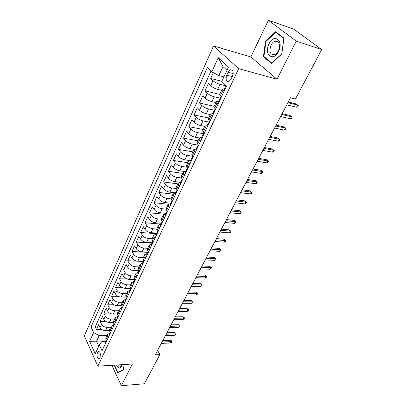 <?xml version="1.0" encoding="UTF-8"?>
<svg xmlns="http://www.w3.org/2000/svg" width="406" height="406" viewBox="0 0 406 406"><rect width="100%" height="100%" fill="white"/><g stroke="black" fill="none" stroke-linecap="round" stroke-linejoin="round"><path stroke-width="0.61" d="M99.922 357.63C100.795 353.819 100.241 351.708 98.262 351.297L97.465 352.241C96.598 356.042 97.156 358.148 99.135 358.559L99.922 357.63M213.515 45.979L84.301 335.884L97.846 366.176L238.687 68.66L213.515 45.979L250.852 56.936L276.958 79.206L296.278 41.148L268.381 20.3L250.852 56.936M268.381 20.3L293.315 28.882L321.699 49.537L296.278 41.148M213.307 72.684L210.689 78.449L221.864 81.307M221.6 90.31L217.636 89.335C214.815 88.528 212.505 87.326 210.704 85.727L208.415 83.443L205.045 90.858L219.778 94.395M215.865 102.571L211.912 101.662C209.105 100.896 206.816 99.698 205.05 98.079L202.817 95.75L199.508 103.017L214.119 106.306M210.237 114.593L206.299 113.746C203.502 113.02 201.244 111.833 199.508 110.188L197.326 107.818L194.083 114.949L208.638 118.009M204.72 126.388L200.792 125.601C198.011 124.911 195.773 123.728 194.073 122.064L191.942 119.658L188.76 126.652L203.264 129.499M200.874 140.623L199.874 139.471L199.305 137.959L195.393 137.228C192.627 136.573 190.409 135.401 188.744 133.716L186.658 131.27L183.532 138.136L197.991 140.77M194.063 149.317L190.099 148.632C187.344 148.012 185.146 146.85 183.512 145.145L181.472 142.668L178.407 149.403L192.809 151.839M189.1 160.492L184.897 159.827C182.157 159.243 179.985 158.086 178.381 156.361L176.387 153.854L173.377 160.461L187.729 162.699M184.532 171.505L179.797 170.814C177.067 170.261 174.915 169.114 173.347 167.373L171.393 164.831L168.439 171.317L182.736 173.367M180.477 182.355L174.788 181.594C172.073 181.076 169.941 179.939 168.399 178.178L166.49 175.605L163.588 181.979L177.833 183.847M175.539 192.87L169.87 192.185C167.165 191.693 165.059 190.561 163.547 188.79L161.674 186.187L158.827 192.444L173.017 194.139M170.693 203.198L165.044 202.579C162.354 202.122 160.263 200.995 158.776 199.209L156.949 196.58L154.153 202.726L168.333 204.254M165.927 213.338L160.304 212.79C157.624 212.358 155.554 211.242 154.097 209.44L152.306 206.786L149.555 212.825L164.08 214.226M161.248 223.305L155.645 222.818C152.981 222.417 150.93 221.306 149.494 219.494L147.743 216.814L145.043 222.747L160.872 224.102M156.65 233.095L151.068 232.674C148.413 232.298 146.383 231.197 144.978 229.365L143.262 226.665L140.608 232.496L156.376 233.673M152.651 242.225L152.128 242.722L146.571 242.352C143.932 242.006 141.922 240.91 140.537 239.068L138.857 236.348L136.249 242.077L151.956 243.087M147.728 252.172L142.156 251.867C139.527 251.542 137.532 250.456 136.177 248.604L134.528 245.863L131.965 251.492L147.611 252.344M143.516 261.474L137.812 261.22C135.198 260.921 133.219 259.84 131.889 257.977L130.275 255.217L127.753 260.748L137.309 261.175M139.162 270.609L133.544 270.411C130.94 270.137 128.981 269.061 127.672 267.189L126.088 264.407L123.617 269.853L131.904 270.142M134.716 279.587L129.347 279.45C126.753 279.196 124.815 278.13 123.525 276.247L121.978 273.451L119.542 278.8L127.103 278.998M130.26 288.417L125.221 288.336C122.637 288.108 120.719 287.047 119.45 285.159L117.933 282.343L115.537 287.605L122.536 287.722M125.896 297.111L121.161 297.075C118.593 296.867 116.689 295.817 115.441 293.919L113.954 291.087L111.599 296.263L118.136 296.314M121.633 305.662L117.167 305.672C114.614 305.485 112.726 304.439 111.498 302.531L110.041 299.689L107.727 304.779L113.863 304.774M117.481 314.087L113.238 314.127C110.696 313.96 108.823 312.919 107.62 311.011L106.194 308.149L103.911 313.163L109.706 313.107M113.431 322.374L109.376 322.45C106.844 322.303 104.992 321.268 103.804 319.349L102.403 316.477L100.16 321.405L105.646 321.308M321.699 49.537L295.436 99.044L290.508 97.78L155.305 354.814L159.883 354.565L157.624 350.408M228.147 72.238L226.787 75.146C225.477 79.48 226.172 81.621 228.877 81.57L231.075 79.175L232.455 76.247C233.78 71.892 233.09 69.741 230.385 69.791L228.147 72.238L233.171 73.587M105.834 341.304L101.865 341.456L99.343 344.907L102.053 350.759L226.512 86.097L221.767 81.515L228.492 67.051L218.255 57.657L211.8 71.898L207.354 67.614L91.04 326.987L93.613 332.534L99.13 335.62L96.542 341.243L98.785 346.11M99.343 344.907L95.217 353.788L89.609 341.365L93.613 332.534M110.711 327.292L107.088 327.378C104.565 327.241 102.718 326.211 101.546 324.287L100.16 321.405M109.478 330.53L105.575 330.636L107.088 327.378M114.553 319.08L110.914 319.136C108.382 318.979 106.514 317.944 105.327 316.03L103.911 313.163M118.456 310.737L114.802 310.763C112.254 310.585 110.376 309.545 109.163 307.636L107.727 304.779M122.424 302.257L118.755 302.252C116.197 302.054 114.299 301.003 113.071 299.105L111.599 296.263M126.459 293.634L122.774 293.599C120.201 293.381 118.293 292.325 117.04 290.432L115.537 287.605M130.559 284.87L126.86 284.799C124.277 284.56 122.348 283.5 121.074 281.612L119.542 278.8M134.731 275.958L131.016 275.852C128.418 275.593 126.474 274.522 125.175 272.644L123.617 269.853M138.974 266.899L135.244 266.752C132.635 266.468 130.671 265.392 129.347 263.524L127.753 260.748M143.282 257.678L139.542 257.5C136.918 257.191 134.934 256.105 133.594 254.247L131.965 251.492M147.672 248.305L143.912 248.081C141.278 247.746 139.278 246.655 137.913 244.813L136.249 242.077M152.138 238.764L148.363 238.5C145.713 238.139 143.699 237.043 142.303 235.206L140.608 232.496M156.68 229.055L152.889 228.751C150.23 228.365 148.195 227.258 146.774 225.437L145.043 222.747M161.319 219.174L157.498 218.829C154.828 218.418 152.768 217.301 151.326 215.495L149.555 212.825M166.11 209.131L162.187 208.73C159.507 208.288 157.426 207.167 155.96 205.37L154.153 202.726M171.063 198.91L166.967 198.443C164.268 197.971 162.172 196.844 160.674 195.063L158.827 192.444M176.184 188.521L171.829 187.973C169.119 187.47 167.003 186.334 165.475 184.568L163.588 181.979M181.497 177.96L176.783 177.305C174.057 176.772 171.921 175.631 170.368 173.88L168.439 171.317M187.019 167.226L181.827 166.445C179.092 165.876 176.93 164.729 175.346 162.994L173.377 160.461M192.358 158.137L191.652 158.553L191.916 159.127L192.708 156.305L186.968 155.376C184.217 154.777 182.035 153.62 180.421 151.9L178.407 149.403M197.966 145.12L192.205 144.094C189.445 143.465 187.242 142.298 185.593 140.598L183.532 138.136M203.32 133.711L197.539 132.605C194.768 131.935 192.54 130.762 190.866 129.083L188.76 126.652M208.78 122.079L202.985 120.886C200.199 120.181 197.95 118.999 196.235 117.339L194.083 114.949M214.454 110.249L208.532 108.94C205.73 108.199 203.457 107.006 201.711 105.372L199.508 103.017M220.407 98.227L214.185 96.76C211.374 95.978 209.08 94.781 207.299 93.167L205.045 90.858M226.299 86.219L225.503 86.478L225.579 86.879L226.355 85.945L219.956 84.336C217.134 83.514 214.81 82.306 212.993 80.718L210.689 78.449M210.978 71.111L95.232 326.891L96.471 329.525L101.683 329.388M105.575 330.636C103.058 330.504 101.216 329.479 100.049 327.556L98.678 324.668L96.471 329.525M221.58 96.592L220.494 95.506L219.829 94.101M223.97 91.502L222.178 89.081L224.381 88.858M218.022 104.154L216.286 101.667L218.504 101.373M213.987 106.585L214.617 108.037L215.677 109.143M212.191 116.552L211.145 115.436L210.511 114.005L212.744 113.639M208.258 118.821L208.857 120.318L209.892 121.445M206.476 128.707L205.456 127.57L204.852 126.104L207.096 125.667M202.645 130.818L203.208 132.361L204.223 133.503M197.143 142.582L197.671 144.166L198.661 145.323M195.377 152.306L194.403 151.139L193.86 149.591L196.128 149.027M191.744 154.123L192.241 155.742L193.21 156.914M189.988 163.765L189.034 162.583L188.526 160.999L190.8 160.38M186.445 165.44L186.917 167.099L187.861 168.287M184.705 175.006L183.771 173.809L183.289 172.195L185.567 171.515M181.249 176.549L181.695 178.239L182.619 179.442M179.518 186.034L178.604 184.821L178.148 183.177L180.437 182.441M176.148 187.445L176.564 189.171L177.468 190.389M174.428 196.859L173.535 195.631L173.103 193.956L175.402 193.165M171.144 198.143L171.535 199.899L172.418 201.127M169.434 207.481L168.561 206.243L168.15 204.538L170.454 203.695M166.232 208.643L166.597 210.43L167.46 211.673M164.526 217.905L163.674 216.657L163.293 214.926L165.602 214.033M161.405 218.956L161.745 220.773L162.593 222.026M159.715 228.147L158.878 226.883L158.518 225.127L160.832 224.188M156.665 229.08L156.985 230.923L157.812 232.186M154.985 238.2L154.168 236.926L153.828 235.14L156.153 234.16M152.011 239.027L152.306 240.895L153.118 242.169M150.342 248.071L149.545 246.792L149.225 244.98L151.55 243.955M147.444 248.792L147.713 250.69L148.51 251.974M145.779 257.769L144.998 256.48L144.703 254.648L147.028 253.577M142.953 258.394L143.201 260.307L143.978 261.601M141.298 267.3L140.532 266.001L140.258 264.149L142.587 263.037M138.537 267.823L138.771 269.762L139.532 271.066M136.898 276.664L136.147 275.354L135.888 273.482L138.223 272.335M134.203 277.09L134.411 279.054L135.157 280.363M132.569 285.865L131.833 284.55L131.6 282.657L133.934 281.47M129.94 286.2L130.128 288.184L130.859 289.503M128.316 294.913L127.596 293.589L127.377 291.675L129.717 290.452M125.748 295.157L125.921 297.162L126.636 298.486M124.134 303.805L123.429 302.47L123.231 300.541L125.566 299.283M121.627 303.962L121.78 305.982L122.48 307.317M120.024 312.544L119.334 311.209L119.151 309.26L121.49 307.966M117.578 312.62L117.715 314.66L118.4 316M115.979 321.141L115.304 319.796L115.137 317.832L117.476 316.513M113.594 321.136L113.71 323.196L114.385 324.541M112.005 329.596L111.34 328.246L111.193 326.267L113.533 324.912M109.671 329.515L109.772 331.585L110.432 332.94M108.092 337.914L107.443 336.559L107.311 334.564L109.65 333.179M105.814 337.756L105.9 339.842L106.55 341.202M226.995 70.268L222.985 66.543L218.839 75.552L211.8 71.898M223.919 76.881L218.839 75.552M111.853 365.298L121.389 385.7L144.394 383.756L159.883 354.565M121.389 385.7L132.402 364.004L97.846 366.176M276.958 79.206L238.687 68.66M106.032 340.883L89.609 341.365M106.93 335.371L99.13 335.62M197.113 142.638L199.305 137.959L201.559 137.461M95.232 326.891L91.04 326.987M222.985 66.543L218.255 57.657M265.483 41.214L263.418 56.744L271.386 63.361L281.779 54.165L283.946 38.088L275.613 31.759L265.483 41.214L266.026 41.387M114.142 365.151L117.679 372.662L123.409 369.978L124.084 364.527M264.631 57.109L263.418 56.744M224.797 89.746L224.366 88.894L225.503 86.478M287.92 102.698L297.623 105.129L296.329 104.002L298.314 105.651L297.623 105.129L296.502 107.23L286.798 104.829M296.329 104.002L288.296 101.987M298.314 105.651L297.689 106.814L296.502 107.23M278.501 51.46C284.185 40.58 273.984 32.856 268.995 43.909C263.509 54.399 273.238 62.504 278.501 51.46M278.272 50.821C280.922 45.842 278.831 39.631 275.055 41.097C273.466 41.676 272.137 43.011 271.071 45.107C268.96 51.537 270.051 54.754 274.344 54.759C275.897 54.191 277.207 52.881 278.272 50.821M263.93 56.525L265.935 41.473L275.755 32.323L283.819 38.453L281.723 54.023L271.655 62.935L263.93 56.525M276.821 32.673L275.755 32.323M118.577 372.241L117.907 372.287L114.533 365.131M123.444 369.693L117.907 372.287M116.563 364.999C118.638 369.206 120.577 369.084 122.373 364.639M118.461 364.882C119.171 366.126 119.968 366.572 120.861 366.207L122.15 364.649M218.875 102.342L218.464 101.459L219.58 99.089L219.89 99.556L221.016 96.034M220.367 98.8L219.58 99.089M281.744 114.446L291.432 116.71L290.163 115.568L292.127 117.197L291.432 116.71L290.326 118.77L280.642 116.537M290.163 115.568L282.145 113.685M292.127 117.197L291.513 118.339L290.326 118.77M213.069 114.685L212.683 113.776L213.769 111.457L214.074 111.944L215.124 108.569M214.551 111.132L213.769 111.457M275.679 125.972L285.352 128.078L284.109 126.916L286.057 128.535L285.352 128.078L284.266 130.098L274.603 128.022M284.109 126.916L276.105 125.165M286.057 128.535L285.454 129.656L284.266 130.098M207.38 126.789L207.009 125.855L208.08 123.576L208.369 124.089L209.354 120.861M208.841 123.226L208.08 123.576M269.731 137.279L279.379 139.233L278.166 138.06L280.094 139.659L279.379 139.233L278.318 141.222L268.67 139.294M278.166 138.06L270.178 136.431M280.094 139.659L279.506 140.765L278.318 141.222M201.797 138.654L201.447 137.695L202.498 135.462L202.777 135.995L203.695 132.909M203.244 135.086L202.498 135.462M263.89 148.383L273.522 150.19L272.335 148.997L274.243 150.585L273.522 150.19L272.477 152.143L262.849 150.362M272.335 148.997L264.357 147.495M274.243 150.585L273.664 151.671L272.477 152.143M196.326 150.296L195.996 149.312L197.022 147.119L197.296 147.672L198.148 144.724M197.752 146.723L197.022 147.119M258.155 159.284L267.767 160.949L266.6 159.741L268.493 161.319L267.767 160.949L266.742 162.867L257.135 161.228M266.6 159.741L258.647 158.355M268.493 161.319L267.924 162.38L266.742 162.867M190.957 161.71L190.647 160.7L191.652 158.553M252.527 169.987L262.114 171.515L260.977 170.297L262.849 171.855L262.114 171.515L261.109 173.398L251.522 171.895M260.977 170.297L253.034 169.018M262.849 171.855L262.291 172.9L261.109 173.398M185.689 172.905L185.395 171.88L186.384 169.769L186.638 170.368L187.374 167.668M187.07 169.338L186.384 169.769M246.995 180.497L256.562 181.893L255.445 180.66L257.308 182.208L256.562 181.893L255.577 183.745L246.011 182.37M255.445 180.66L247.528 179.493M257.308 182.208L256.754 183.233L255.577 183.745M180.523 183.898L180.249 182.847L181.218 180.777L181.457 181.391L182.137 178.818M181.878 180.33L181.218 180.777M241.565 190.825L251.111 192.094L250.015 190.845L251.857 192.378L251.111 192.094L250.137 193.911L240.601 192.662M250.015 190.845L242.113 189.785M251.857 192.378L251.319 193.388L250.137 193.911M175.453 194.682L175.189 193.611L176.143 191.581L176.377 192.216L177.001 189.759M176.783 191.119L176.143 191.581M236.231 200.97L245.752 202.112L244.676 200.853L246.503 202.371L245.752 202.112L244.793 203.898L235.282 202.777M244.676 200.853L236.794 199.894M246.503 202.371L245.975 203.365L244.793 203.898M170.474 205.269L170.231 204.177L171.165 202.183L171.388 202.838L171.961 200.493M171.779 201.711L171.165 202.183M230.989 210.937L240.484 211.957L239.433 210.689L241.24 212.196L240.484 211.957L239.545 213.713L230.055 212.714M239.433 210.689L231.567 209.831M241.24 212.196L240.722 213.17L239.545 213.713M165.587 215.657L165.359 214.551L166.277 212.597L166.485 213.267L167.013 211.029M166.866 212.115L166.277 212.597M225.837 220.732L235.307 221.64L234.277 220.356L236.069 221.849L235.307 221.64L234.384 223.361L224.919 222.478M234.277 220.356L226.431 219.595M236.069 221.849L235.556 222.808L234.384 223.361M160.786 225.863L160.573 224.741L161.476 222.818L161.679 223.503L162.151 221.377M162.04 222.331L161.476 222.818M220.773 230.359L230.217 231.151L229.207 229.862L230.984 231.344L230.217 231.151L229.309 232.846L219.869 232.075M229.207 229.862L221.387 229.192M230.984 231.344L230.481 232.283L229.309 232.846M156.077 235.886L155.874 234.744L156.762 232.856L156.955 233.562L157.386 231.532M157.305 232.364L156.762 232.856M215.794 239.819L225.213 240.509L224.224 239.205L225.985 240.677L225.213 240.509L224.32 242.174L214.906 241.509M224.224 239.205L216.423 238.626M225.985 240.677L225.492 241.6L224.32 242.174M151.443 245.731L151.26 244.574L152.128 242.722L152.316 243.438L152.697 241.509M210.902 249.127L220.291 249.705L219.321 248.396L221.072 249.852L220.291 249.705L219.418 251.344L210.029 250.781M219.321 248.396L211.541 247.899M221.072 249.852L220.585 250.761L219.418 251.344M146.896 255.399L146.723 254.227L147.581 252.41L147.754 253.141L148.099 251.309M148.083 251.913L147.581 252.41M206.086 258.272L215.454 258.754L214.5 257.429L216.236 258.881L215.454 258.754L214.591 260.368L205.228 259.901M214.5 257.429L206.745 257.023M216.236 258.881L215.759 259.774L214.591 260.368M142.43 264.9L142.267 263.717L143.11 261.926L143.277 262.677L143.592 260.957M143.592 261.428L143.11 261.926M201.356 267.27L210.694 267.65L209.76 266.321L211.48 267.757L210.694 267.65L209.846 269.239L200.513 268.873M209.76 266.321L202.026 265.996M211.48 267.757L211.008 268.635L209.846 269.239M138.04 274.238L137.893 273.04L138.715 271.284L138.877 272.045L139.167 270.442M139.177 270.787L138.715 271.284M196.702 276.121L206.015 276.405L205.096 275.07L206.801 276.491L206.015 276.405L205.177 277.968L195.87 277.694M205.096 275.07L197.387 274.816M206.801 276.491L206.339 277.359L205.177 277.968M133.721 283.418L133.589 282.206L134.401 280.475L134.548 281.251L134.828 279.785M134.843 279.983L134.401 280.475M192.124 284.824L201.406 285.017L200.503 283.672L202.198 285.083L201.406 285.017L200.584 286.555L191.307 286.377M200.503 283.672L192.82 283.5M202.198 285.083L201.741 285.936L200.584 286.555M129.478 292.437L129.357 291.214L130.153 289.514L130.296 290.305L130.58 288.996M130.58 289.021L130.153 289.514M187.618 293.386L196.874 293.492L195.991 292.142L197.179 292.792L197.671 293.543L196.874 293.492L196.062 295.005L186.816 294.913M195.991 292.142L188.323 292.041M197.671 293.543L197.22 294.38L196.062 295.005M125.307 301.308L125.195 300.07L125.982 298.4L126.114 299.202L126.408 298.065M126.347 297.948L125.982 298.4M183.187 301.815L192.414 301.836L191.546 300.476L192.728 301.11L193.21 301.866L192.414 301.836L191.617 303.323L182.395 303.318M191.546 300.476L183.903 300.445M193.21 301.866L192.769 302.688L191.617 303.323M121.206 310.027L121.11 308.783L121.881 307.139L122.003 307.951L122.297 306.966M122.176 306.733L121.881 307.139M178.823 310.108L188.024 310.042L187.171 308.677L188.348 309.296L188.826 310.057L188.024 310.042L187.237 311.509L178.046 311.585M187.171 308.677L179.553 308.717M188.826 310.057L188.389 310.869L187.237 311.509M117.177 318.603L117.085 317.345L117.847 315.731L117.963 316.558L118.247 315.706M118.08 315.381L117.847 315.731M174.529 318.268L183.7 318.121L182.862 316.751L184.04 317.36L184.502 318.121L183.7 318.121L182.928 319.563L173.763 319.725M182.862 316.751L175.27 316.858M184.502 318.121L184.075 318.918L182.928 319.563M113.208 327.038L113.127 325.769L113.878 324.181L113.984 325.018L114.259 324.292M114.056 323.887L113.878 324.181M170.302 326.302L179.442 326.079L178.625 324.698L179.792 325.292L180.249 326.059L179.442 326.079L178.686 327.5L169.551 327.733M178.625 324.698L171.053 324.876M180.249 326.059L179.828 326.845L178.686 327.5M109.305 335.336L109.239 334.057L109.97 332.494L110.072 333.346L110.33 332.732M166.145 334.214L175.255 333.91L174.448 332.529L175.615 333.108L176.062 333.874L175.255 333.91L174.509 335.31L165.399 335.62M174.448 332.529L166.907 332.763M176.062 333.874L175.651 334.651L174.509 335.31M105.469 343.501L105.408 342.212L106.128 340.675L106.027 341.344L106.225 341.532L106.463 341.025M162.05 341.999L171.129 341.624L170.337 340.238L171.499 340.807L171.941 341.573L171.129 341.624L170.393 342.999L161.319 343.39M170.337 340.238L162.816 340.532M171.941 341.573L171.53 342.339L170.393 342.999M109.376 322.45L110.914 319.136M113.238 314.127L114.802 310.763M117.167 305.672L118.755 302.252M121.161 297.075L122.774 293.599M125.221 288.336L126.86 284.799M129.347 279.45L131.016 275.852M133.544 270.411L135.244 266.752M137.812 261.22L139.542 257.5M142.156 251.867L143.912 248.081M146.571 242.352L148.363 238.5M151.068 232.674L152.889 228.751M155.645 222.818L157.498 218.829M160.304 212.79L162.187 208.73M165.044 202.579L166.967 198.443M169.87 192.185L171.829 187.973M174.788 181.594L176.783 177.305M179.797 170.814L181.827 166.445M184.897 159.827L186.968 155.376M190.099 148.632L192.205 144.094M195.393 137.228L197.539 132.605M200.792 125.601L202.985 120.886M206.299 113.746L208.532 108.94M211.912 101.662L214.185 96.76M217.636 89.335L219.956 84.336M210.704 85.727L212.993 80.718M100.049 327.556L101.546 324.287M103.804 319.349L105.327 316.03M107.62 311.011L109.163 307.636M111.498 302.531L113.071 299.105M115.441 293.919L117.04 290.432M119.45 285.159L121.074 281.612M123.525 276.247L125.175 272.644M127.672 267.189L129.347 263.524M131.889 257.977L133.594 254.247M136.177 248.604L137.913 244.813M140.537 239.068L142.303 235.206M144.978 229.365L146.774 225.437M149.494 219.494L151.326 215.495M154.097 209.44L155.96 205.37M158.776 199.209L160.674 195.063M163.547 188.79L165.475 184.568M168.399 178.178L170.368 173.88M173.347 167.373L175.346 162.994M178.381 156.361L180.421 151.9M183.512 145.145L185.593 140.598M188.744 133.716L190.866 129.083M194.073 122.064L196.235 117.339M199.508 110.188L201.711 105.372M205.05 98.079L207.299 93.167M220.494 95.506L222.874 90.426M214.617 108.037L216.951 103.058M208.857 120.318L211.145 115.436M203.208 132.361L205.456 127.57M197.671 144.166L199.874 139.471M192.241 155.742L194.403 151.139M186.917 167.099L189.034 162.583M181.695 178.239L183.771 173.809M176.564 189.171L178.604 184.821M171.535 199.899L173.535 195.631M166.597 210.43L168.561 206.243M161.745 220.773L163.674 216.657M156.985 230.923L158.878 226.883M152.306 240.895L154.168 236.926M147.713 250.69L149.545 246.792M143.201 260.307L144.998 256.48M138.771 269.762L140.532 266.001M134.411 279.054L136.147 275.354M130.128 288.184L131.833 284.55M125.921 297.162L127.596 293.589M121.78 305.982L123.429 302.47M117.715 314.66L119.334 311.209M113.71 323.196L115.304 319.796M109.772 331.585L111.34 328.246M105.9 339.842L107.443 336.559M232.288 76.602L226.787 75.146M208.385 124.084L208.121 124.028M202.807 135.98L202.533 135.929M197.336 147.652L197.047 147.601M191.967 159.096L191.668 159.05M186.699 170.327L186.395 170.281M181.533 181.34L181.218 181.299M176.458 192.155L176.133 192.114M171.479 202.767L171.149 202.731M166.592 213.186L166.252 213.15M161.786 223.417L161.446 223.386M157.071 233.46L156.721 233.435M152.438 243.331L152.083 243.306M147.885 253.024L147.53 253.004M143.409 262.55L143.054 262.53M139.014 271.908L138.654 271.893M134.69 281.104L134.33 281.099M130.443 290.148L130.082 290.143M126.266 299.039L125.901 299.034M122.155 307.778L121.795 307.784M118.116 316.375L117.755 316.381M114.142 324.83L113.781 324.841M110.229 333.148L109.874 333.159M106.382 341.329L106.027 341.344M98.962 351.261L98.262 351.297M219.808 94.146L222.178 89.081M213.962 106.636L216.286 101.667M208.237 118.872L210.511 114.005M202.619 130.874L204.852 126.104M191.713 154.184L193.86 149.591M186.415 165.501L188.526 160.999M181.218 176.61L183.289 172.195M176.118 187.511L178.148 183.177M171.114 198.209L173.103 193.956M166.196 208.714L168.15 204.538M161.37 219.027L163.293 214.926M156.635 229.151L158.518 225.127M151.981 239.098L153.828 235.14M147.408 248.868L149.225 244.98M142.917 258.47L144.703 254.648M138.502 267.899L140.258 264.149M134.163 277.171L135.888 273.482M129.9 286.281L131.6 282.657M125.708 295.238L127.377 291.675M121.587 304.048L123.231 300.541M117.537 312.706L119.151 309.26M113.553 321.222L115.137 317.832M109.63 329.601L111.193 326.267M105.773 337.843L107.311 334.564M232.465 70.355L230.385 69.791M278.475 42.199L275.055 41.097"/></g></svg>
